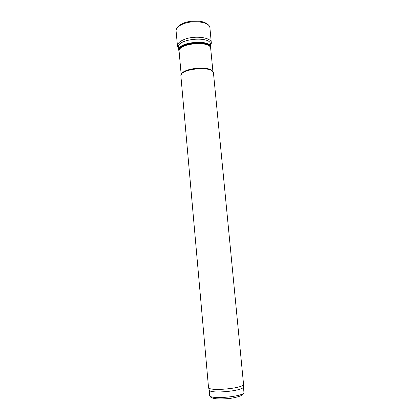 <?xml version="1.0" encoding="UTF-8"?>
<svg xmlns="http://www.w3.org/2000/svg" width="420" height="420" viewBox="0 0 420 420"><rect width="100%" height="100%" fill="white"/><g stroke="black" fill="none" stroke-linecap="round" stroke-linejoin="round"><path stroke-width="0.63" d="M208.509 387.403L208.609 387.697C209.696 391.487 243.185 388.379 243.558 384.452L213.465 72.938C213.255 65.552 179.728 68.66 180.889 75.957L208.509 387.403M209.176 389.844L209.276 390.227C210.362 394.012 242.996 390.989 243.364 387.067L243.395 386.673M179.109 51.361L178.49 47.161C176.825 38.829 210.625 35.695 210.52 44.189L210.688 48.431M181.372 74.44C182.663 68.066 210.263 65.504 212.704 71.537M181.965 24.454C177.954 26.371 175.985 28.502 176.069 30.854L177.46 45.901C177.371 43.68 179.351 41.654 183.388 39.821C193.421 35.144 211.47 37.196 211.297 42.761L209.9 27.715C209.932 22.15 193.652 19.651 183.335 23.882L181.965 24.454M177.618 46.63L178.106 47.544M210.971 44.499L211.281 43.507M209.181 389.933L209.664 395.393C209.003 399.935 245.422 396.554 243.936 392.217L243.411 386.757M210.709 48.657L210.714 48.332C211.355 39.805 176.867 43.008 179.062 51.266L178.763 50.253C177.046 42.005 210.992 38.855 210.819 47.276L210.709 48.641M178.857 50.731C176.631 42.368 211.465 39.139 210.819 47.765L210.693 48.499C210.861 40.246 177.429 43.344 179.114 51.429L178.857 50.731M243.364 387.067L243.558 384.452M209.276 390.227L208.609 387.697M209.664 395.393C210.257 396.758 210.856 397.493 211.465 397.604C212.72 398.071 212.016 398.123 216.106 398.78C220.269 399.094 225.141 398.942 230.711 398.318C235.205 397.546 238.513 396.721 240.629 395.845C242.802 394.805 243.905 393.598 243.936 392.217M212.951 71.815L210.693 48.499M181.188 74.76L179.114 51.429M176.526 28.812C177.345 26.759 179.45 24.964 182.842 23.415C189.1 20.428 200.398 20.501 204.608 22.481C208.603 24.376 208.635 25.384 209.076 25.793M210.62 45.197L211.297 42.761"/></g></svg>
